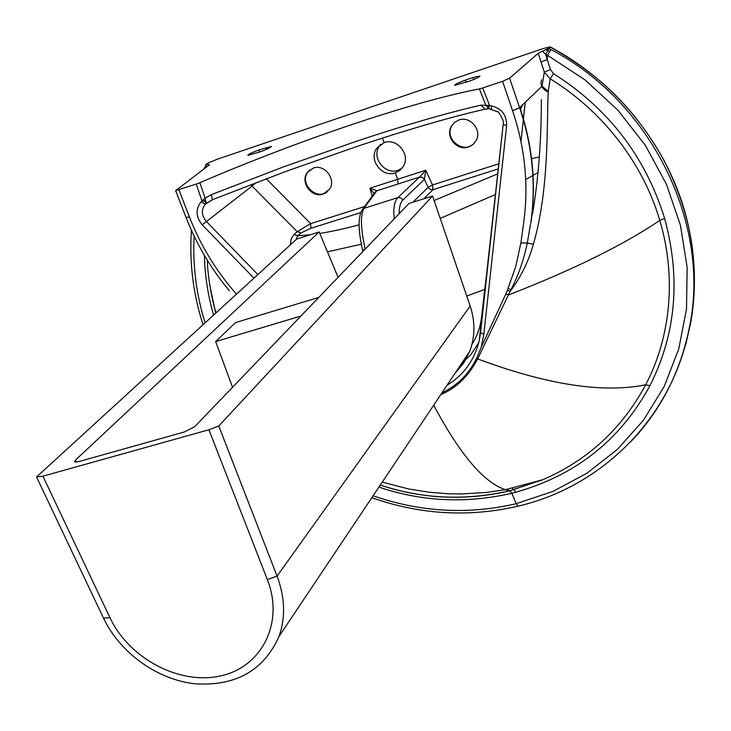 <?xml version="1.0" encoding="UTF-8"?>
<svg xmlns="http://www.w3.org/2000/svg" width="731" height="731" viewBox="0 0 731 731"><rect width="100%" height="100%" fill="white"/><g stroke="black" fill="none" stroke-linecap="round" stroke-linejoin="round"><path stroke-width="1.1" d="M679.547 363.188L685.842 343.999L690.704 322.764C694.733 298.12 695.272 273.156 692.321 247.855C688.556 219.19 679.035 189.877 663.766 159.925C635.751 110.418 602.892 76.481 550.096 46.958L543.526 48.456L216.805 159.404L208.317 162.958L205.932 164.63L208.372 164.502L208.353 165.617M419.521 177.048L422.317 177.286L424.419 179.323L422.235 177.359L419.439 177.112L425.762 170.232L397.664 179.287L395.307 172.881C382.158 177.843 368.451 160.071 376.511 148.557L379.298 146.099C371.247 157.567 384.926 175.276 397.975 170.314L402.068 168.212M379.298 146.099L380.632 144.309M376.511 148.557L384.131 142.591C397.079 137.602 410.859 154.853 403.284 166.44L399.884 170.405L395.307 172.881L397.655 179.287L398.039 183.984L376.83 190.773L374.628 192.81L362.686 209.075M468.489 147.022L473.021 144.482L476.228 140.389C482.204 129.899 470.115 115.681 458.83 120.012L454.508 122.415L451.383 126.216C444.978 136.679 457.012 151.354 468.489 147.022M498.889 163.762L432.551 184.97L428.128 187.355L424.419 179.323L425.762 170.232L432.551 184.97L432.99 189.694L430.193 189.439L428.128 187.355L412.914 202.231M453.988 122.881L451.822 125.787C443.726 139.027 463.902 154.762 474.245 143.285M212.045 199.91L205.457 203.986L205.859 201.893L201.875 200.678L196.264 184.084L199.883 182.695C297.636 140.699 410.886 102.102 479.408 88.908L485.777 105.072L488.454 108.444L489.56 105.383L482.698 87.985L479.408 88.908M365.189 249.079C360.648 228.721 360.228 215.152 363.937 208.372L361.662 210.464C357.98 218.039 358.291 231.215 362.603 249.984L362.594 249.965M374.948 192.216L376.83 190.773L363.937 208.372L397.92 197.571C394.311 201.327 393.086 208.408 394.247 218.807M257.888 274.564L206.133 221.201C201.418 215.289 201.153 209.587 205.338 204.104L201.089 201.857L205.119 198.138L205.859 201.893M253.959 278.164L202.204 224.81L252.04 186.094L250.961 184.541M490.41 109.239L487.778 107.905L488.655 105.41L480.897 105.154C446.467 113.067 405.075 125.074 356.728 141.184L284.195 166.622L211.378 194.62L212.328 199.746L286.214 171.282L359.816 145.478C408.894 129.195 450.689 117.088 485.174 109.138L489.076 108.8M260.273 151.81C267.153 149.307 270.863 147.507 271.402 146.41L258.929 150.001C251.976 152.532 248.275 154.332 247.836 155.411L260.273 151.81M491.68 109.458L491.113 105.84L488.655 105.41M550.096 46.958L545.573 54.249L547.482 55.282L547.291 59.613L545.573 54.249L542.512 51.216L538.254 53.299L509.571 78.171L502.562 81.324L482.698 87.985M364.495 206.608L310.666 223.631L297.279 231.7L252.04 186.094L256.618 182.375M211.378 194.62L205.119 198.138L199.883 182.695M491.387 109.449L488.454 108.444M290.417 244.821L291.185 238.827L293.99 234.541L297.855 235.693L295.863 239.841M480.897 105.154L485.174 109.138L488.929 108.745L497.29 111.679C497.701 109.787 505.103 121.812 503.175 124.343L506.638 125.659C506.665 114.822 501.493 108.215 491.113 105.84M376.858 190.727L369.913 188.205L374.044 193.605M266.212 178.729L310.666 223.631L310.876 228.291L301.126 232.842L297.855 235.693L310.145 234.797M361.342 244.218L327.47 251.829M485.229 289.458L484.726 289.412L481.647 316.633C480.422 326.958 477.169 336.287 471.879 344.621M488.564 258.829L484.735 289.412L466.753 296.037M478.723 342.684L470.855 354.663L460.914 364.513M440.217 218.423L495.554 194.455M206.425 167.07L205.658 164.923M194.135 236.122C192.619 265.572 196.274 294.483 205.1 322.846M373.093 495.782C420.517 512.23 468.224 514.862 516.223 503.677L518.06 506.181L518.654 506.035M196.264 184.084L175.641 190.617L209.559 164.703L208.372 164.502M213.553 315.116C207.851 294.977 204.808 275.084 204.424 255.439M533.402 244.236C528.604 261.15 521.258 276.309 511.362 289.741L510.137 291.313L511.042 289.549C518.434 275.258 523.844 259.743 527.27 243.012L520.892 242.92L523.743 222.288C528.796 185.208 525.077 148.028 512.586 110.737L519.631 107.749C532.378 145.953 536.143 184.029 530.916 221.977L527.27 243.012L533.402 244.236C549.365 188.534 546.614 125.741 548.204 92.015L550.169 78.82L553.522 73.648C608.53 108.59 645.555 156.854 664.616 218.423C680.936 278.264 676.047 334.003 649.941 385.657C619.925 440.994 573.89 476.859 511.837 493.279C466.268 503.723 421.961 501.658 378.923 487.065M549.008 48.493L550.964 49.544L547.482 55.282L585.047 79.889L618.042 110.308L645.446 145.478L666.434 184.23L680.433 225.276L687.149 267.299L686.51 308.975L678.724 349.08L664.205 386.461L643.563 420.124L617.549 449.254L587.02 473.176L552.928 491.424L516.223 503.677L511.837 493.279L509.863 490.711C465.738 500.936 422.536 499.054 380.275 485.055M209.824 285.51L215.682 313.17L209.834 285.547M433.693 405.202C460.027 454.572 483.94 482.725 505.423 489.66L509.863 490.711L542.786 479.728C587.779 460.274 622.081 428.622 645.674 384.771C671.186 336.123 676.385 275.898 659.773 220.424C623.287 245.068 572.876 269.903 508.557 294.949L505.87 293.908L507.378 290.371L510.137 291.313L477.645 358.903C468.269 376.492 455.989 388.389 440.793 394.585M382.249 482.113L408.629 488.957L429.947 492.328L448.596 493.772L461.16 493.964L486.426 492.466L505.423 489.66L542.786 479.728L509.964 490.739C466.277 501.046 423.03 499.172 380.23 485.119M503.175 124.462L480.55 332.523L483.821 334.25L481.3 347.115L476.539 358.437C468.946 373.961 457.414 385.429 441.953 392.849M664.616 218.423L659.773 220.424C642.832 162.474 601.924 110.582 550.169 78.82L544.303 72.049L550.507 69.673L547.291 59.613L541.05 61.961L544.303 72.049L542.064 86.203L519.595 107.649M307.285 172.562C299.801 182.211 311.781 198.384 323.203 194.062L329.471 189.283C336.625 179.552 324.601 163.707 313.297 168.084L307.285 172.562L309.743 169.976M327.689 191.412C316.934 201.217 298.86 183.709 307.815 172.123M541.36 99.526C541.36 141.001 538.381 179.287 532.433 214.366M553.522 73.648L550.507 69.673M548.204 92.015C542.146 89.219 539.926 85.152 541.552 79.816M548.25 91.366L542.064 86.203M548.734 48.347L542.512 51.216M480.55 332.687L479.244 340.536C474.492 360.145 463.737 375.076 446.988 385.328M479.856 76.152L479.828 76.051C479.353 77.111 475.735 78.857 468.973 81.287L454.572 85.372C454.947 84.339 458.547 82.585 465.382 80.127L473.112 77.513L473.789 79.478M479.828 76.051L473.112 77.513M520.417 109.175L522.738 104.716M539.341 156.918L531.355 158.718M538.171 172.434L525.708 179.534M300.898 316.057L215.645 341.569L235.574 322.563L318.807 297.407M215.645 341.569L232.549 387.266M267.345 579.555L208.911 429.764L42.937 476.173L109.924 617.658C129.049 658.494 179.433 685.23 220.47 675.928C261.725 667.193 284.441 622.858 267.345 579.555L277.067 576.119C285.026 597.391 285.675 617.485 279.023 636.409C263.708 670.674 235.574 686.464 194.61 683.759C156.991 679.492 120.03 652.865 103.528 618.161L36.55 476.987L296.722 239.055L319.182 231.937L75.202 460.375L74.69 461.992L78.774 461.608L184.221 432.012L194.601 426.794L408.949 203.492L432.56 196.009L470.161 306.006C475.314 321.713 475.159 336.836 469.695 351.383L463.536 363.234L454.984 373.377M319.182 231.937L338.078 277.323M470.161 306.006L277.067 576.119L218.779 425.99L208.911 429.764M432.56 196.009L218.779 425.99M42.937 476.173L36.55 476.987M549.566 51.59L546.066 49.754M382.487 138.077L384.15 142.591L382.477 138.086M382.468 138.086L384.122 142.591M424.3 179.451L402.927 199.992L400.789 197.836L397.92 197.571L419.439 177.112L398.039 183.984L397.655 179.287L398.02 183.993M395.288 172.891L397.646 179.296L369.913 188.205L372.161 196.164M402.927 199.992C400.36 202.56 399.117 207.111 399.19 213.662M483.821 334.25L506.638 125.659M423.788 198.786L432.99 189.694L498.332 168.87M266.632 149.334L265.983 147.607M259.688 152.011L258.929 150.001M505.87 293.908L481.3 347.115M507.378 290.371L515.803 266.331L520.892 242.92M502.562 81.324L512.586 110.737M301.126 232.842L297.279 231.7L293.99 234.541M202.551 200.203L205.767 201.208L206.37 203.236M360.602 212.62L310.876 228.291M359.095 224.846C344.191 228.776 331.097 231.645 319.822 233.454M482.277 316.697L481.638 316.633M205.073 168.093L205.493 165.361M550.964 49.544C651.696 102.13 710.313 223.311 689.863 325.076L689.854 325.121C681.036 370.909 661.272 409.863 630.551 441.972M649.941 385.657L645.674 384.771C603.157 393.461 547.144 384.844 477.645 358.903L476.539 358.437M178.931 189.905L189.393 216.897C200.568 245.534 216.266 271.283 236.488 294.136M202.204 224.81C195.789 216.842 195.415 209.185 201.089 201.857M538.254 53.299L541.05 61.961M509.571 78.171L519.613 107.713L512.577 110.692M508.109 288.562L511.362 289.741M186.085 217.518L189.375 216.86M434.104 200.522L497.802 173.804M364.668 249.627L362.603 249.984L362.951 251.418M465.382 80.127L466.113 82.256M515.419 492.365L514.222 489.167M525.205 102.358L523.323 119.5M513.089 489.45L512.541 488.235M532.753 158.271L531.391 159.011M75.202 460.375L76.033 462.147M109.924 617.658L103.528 618.161M479.244 340.536L503.166 124.398M212.328 199.746L205.338 204.104L213.013 199.472M204.826 167.18L204.278 168.697M191.421 230.292C189.256 262.42 193.121 293.899 203.026 324.738M371.823 497.692C420.161 514.688 468.909 517.521 518.06 506.181C602.545 486.563 673.726 416.469 689.854 325.121M689.863 325.076L690.704 322.764M216.001 312.868C210.747 296.128 207.558 272.562 207.302 260.218M175.641 190.617L186.131 217.646C196.63 244.51 211.076 268.926 229.479 290.892M531.099 221.712C536.344 183.7 532.588 145.624 519.851 107.494M550.169 46.857C614.15 80.858 663.766 141.311 683.96 208.554C695.09 247.105 697.337 285.191 690.694 322.81M520.965 141.458L525.278 102.285M279.023 636.409L469.695 351.383"/></g></svg>
